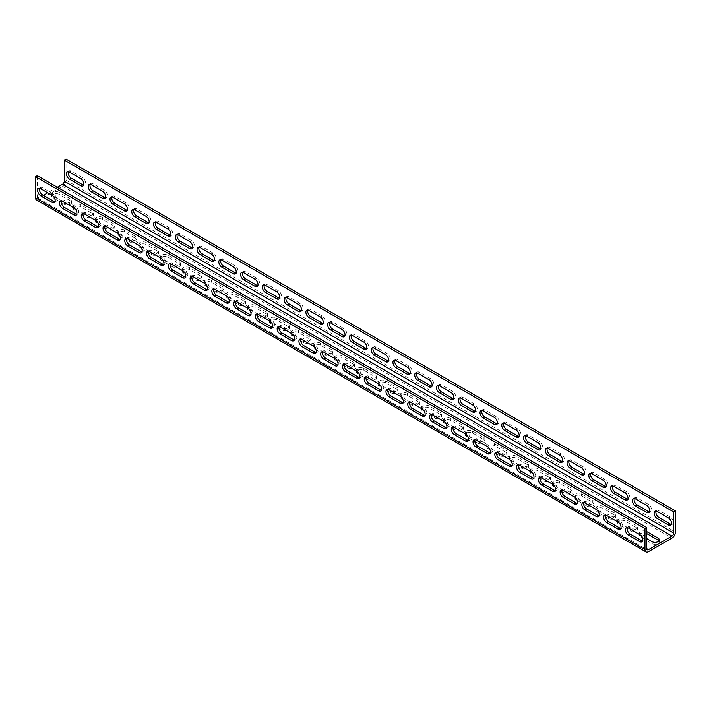 <?xml version="1.0" encoding="UTF-8"?>
<svg xmlns="http://www.w3.org/2000/svg" width="711" height="711" viewBox="0 0 711 711"><rect width="100%" height="100%" fill="white"/><g stroke="black" fill="none" stroke-linecap="round" stroke-linejoin="round"><path stroke-width="0.53" stroke-dasharray="3.56 2.67" d="M36.572 200.058A4.924 2.844 120 0 0 39.034 199.809L62.541 186.238A4.924 2.844 120 0 0 66.025 180.203L66.025 159.095M57.315 187.242L47.735 192.77M43.389 195.285L39.034 197.8A2.462 1.422 -60 0 1 37.799 197.925A2.462 1.422 -60 0 1 37.292 196.796L37.292 175.679M39.674 188.353A4.31 2.489 60 0 1 40.358 187.535A4.31 2.489 60 0 1 42.518 187.748L53.832 194.281A4.31 2.489 60 0 1 56.649 198.076A4.31 2.489 60 0 1 55.991 201.533A4.31 2.489 60 0 1 54.934 201.72M61.439 200.92A4.31 2.489 60 0 1 62.124 200.102A4.31 2.489 60 0 1 64.283 200.315L75.597 206.848A4.31 2.489 60 0 1 78.414 210.643A4.31 2.489 60 0 1 77.757 214.1A4.31 2.489 60 0 1 76.699 214.278M83.205 213.487A4.31 2.489 60 0 1 83.889 212.669A4.31 2.489 60 0 1 86.049 212.882L97.363 219.415A4.31 2.489 60 0 1 100.18 223.21A4.31 2.489 60 0 1 99.522 226.667A4.31 2.489 60 0 1 98.465 226.845M104.97 226.054A4.31 2.489 60 0 1 105.655 225.227A4.31 2.489 60 0 1 107.814 225.44L119.128 231.982A4.31 2.489 60 0 1 121.945 235.776A4.31 2.489 60 0 1 121.288 239.234A4.31 2.489 60 0 1 120.23 239.411M126.736 238.62A4.31 2.489 60 0 1 127.42 237.794A4.31 2.489 60 0 1 129.58 238.007L140.894 244.548A4.31 2.489 60 0 1 143.711 248.343A4.31 2.489 60 0 1 143.044 251.792A4.31 2.489 60 0 1 141.996 251.978M148.501 251.187A4.31 2.489 60 0 1 149.186 250.361A4.31 2.489 60 0 1 151.345 250.574L162.659 257.115A4.31 2.489 60 0 1 165.476 260.91A4.31 2.489 60 0 1 164.81 264.359A4.31 2.489 60 0 1 163.761 264.545M170.267 263.754A4.31 2.489 60 0 1 170.951 262.928A4.31 2.489 60 0 1 173.111 263.141L184.425 269.673A4.31 2.489 60 0 1 187.242 273.477A4.31 2.489 60 0 1 186.575 276.926A4.31 2.489 60 0 1 185.527 277.112M192.032 276.312A4.31 2.489 60 0 1 192.717 275.495A4.31 2.489 60 0 1 194.876 275.708L206.19 282.24A4.31 2.489 60 0 1 209.007 286.044A4.31 2.489 60 0 1 208.341 289.493A4.31 2.489 60 0 1 207.292 289.679M213.798 288.879A4.31 2.489 60 0 1 214.482 288.062A4.31 2.489 60 0 1 216.642 288.275L227.955 294.807A4.31 2.489 60 0 1 230.773 298.611A4.31 2.489 60 0 1 230.106 302.059A4.31 2.489 60 0 1 229.058 302.246M235.563 301.446A4.31 2.489 60 0 1 236.248 300.629A4.31 2.489 60 0 1 238.398 300.842L249.721 307.374A4.31 2.489 60 0 1 252.538 311.169A4.31 2.489 60 0 1 251.872 314.626A4.31 2.489 60 0 1 250.823 314.813M257.329 314.013A4.31 2.489 60 0 1 258.013 313.195A4.31 2.489 60 0 1 260.164 313.409L271.486 319.941A4.31 2.489 60 0 1 274.304 323.736A4.31 2.489 60 0 1 273.637 327.193A4.31 2.489 60 0 1 272.589 327.38M279.094 326.58A4.31 2.489 60 0 1 279.779 325.762A4.31 2.489 60 0 1 281.929 325.976L293.252 332.508A4.31 2.489 60 0 1 296.069 336.303A4.31 2.489 60 0 1 295.403 339.76A4.31 2.489 60 0 1 294.354 339.947M300.86 339.147A4.31 2.489 60 0 1 301.544 338.329A4.31 2.489 60 0 1 303.695 338.543L315.017 345.075A4.31 2.489 60 0 1 317.835 348.87A4.31 2.489 60 0 1 317.168 352.327A4.31 2.489 60 0 1 316.119 352.505M322.625 351.714A4.31 2.489 60 0 1 323.309 350.896A4.31 2.489 60 0 1 325.46 351.11L336.783 357.642A4.31 2.489 60 0 1 339.6 361.437A4.31 2.489 60 0 1 338.934 364.894A4.31 2.489 60 0 1 337.885 365.072M344.391 364.281A4.31 2.489 60 0 1 345.075 363.454A4.31 2.489 60 0 1 347.226 363.668L358.548 370.209A4.31 2.489 60 0 1 361.366 374.004A4.31 2.489 60 0 1 360.699 377.452A4.31 2.489 60 0 1 359.65 377.639M366.156 376.848A4.31 2.489 60 0 1 366.84 376.021A4.31 2.489 60 0 1 368.991 376.235L380.314 382.776A4.31 2.489 60 0 1 383.131 386.571A4.31 2.489 60 0 1 382.465 390.019A4.31 2.489 60 0 1 381.416 390.206M387.922 389.415A4.31 2.489 60 0 1 388.606 388.588A4.31 2.489 60 0 1 390.757 388.801L402.079 395.334A4.31 2.489 60 0 1 404.897 399.138A4.31 2.489 60 0 1 404.23 402.586A4.31 2.489 60 0 1 403.181 402.773M409.687 401.982A4.31 2.489 60 0 1 410.371 401.155A4.31 2.489 60 0 1 412.522 401.368L423.845 407.901A4.31 2.489 60 0 1 426.662 411.705A4.31 2.489 60 0 1 425.996 415.153A4.31 2.489 60 0 1 424.947 415.34M431.453 414.54A4.31 2.489 60 0 1 432.137 413.722A4.31 2.489 60 0 1 434.288 413.935L445.61 420.468A4.31 2.489 60 0 1 448.428 424.271A4.31 2.489 60 0 1 447.761 427.72A4.31 2.489 60 0 1 446.712 427.906M453.218 427.107A4.31 2.489 60 0 1 453.902 426.289A4.31 2.489 60 0 1 456.053 426.502L467.376 433.035A4.31 2.489 60 0 1 470.193 436.83A4.31 2.489 60 0 1 469.527 440.287A4.31 2.489 60 0 1 468.478 440.473M474.984 439.674A4.31 2.489 60 0 1 475.668 438.856A4.31 2.489 60 0 1 477.819 439.069L489.141 445.601A4.31 2.489 60 0 1 491.95 449.396A4.31 2.489 60 0 1 491.292 452.854A4.31 2.489 60 0 1 490.243 453.04M496.749 452.24A4.31 2.489 60 0 1 497.433 451.423A4.31 2.489 60 0 1 499.584 451.636L510.907 458.168A4.31 2.489 60 0 1 513.715 461.963A4.31 2.489 60 0 1 513.058 465.421A4.31 2.489 60 0 1 512.009 465.607M518.515 464.807A4.31 2.489 60 0 1 519.199 463.99A4.31 2.489 60 0 1 521.35 464.203L532.672 470.735A4.31 2.489 60 0 1 535.481 474.53A4.31 2.489 60 0 1 534.823 477.988A4.31 2.489 60 0 1 533.765 478.165M540.271 477.374A4.31 2.489 60 0 1 540.964 476.557A4.31 2.489 60 0 1 543.115 476.77L554.438 483.302A4.31 2.489 60 0 1 557.246 487.097A4.31 2.489 60 0 1 556.589 490.554A4.31 2.489 60 0 1 555.531 490.732M562.037 489.941A4.31 2.489 60 0 1 562.73 489.115A4.31 2.489 60 0 1 564.881 489.337L576.203 495.869A4.31 2.489 60 0 1 579.012 499.664A4.31 2.489 60 0 1 578.354 503.121A4.31 2.489 60 0 1 577.296 503.299M583.802 502.508A4.31 2.489 60 0 1 584.495 501.682A4.31 2.489 60 0 1 586.646 501.895L597.969 508.436A4.31 2.489 60 0 1 600.777 512.231A4.31 2.489 60 0 1 600.12 515.679A4.31 2.489 60 0 1 599.062 515.866M605.568 515.075A4.31 2.489 60 0 1 606.261 514.249A4.31 2.489 60 0 1 608.412 514.462L619.734 521.003A4.31 2.489 60 0 1 622.543 524.798A4.31 2.489 60 0 1 621.885 528.246A4.31 2.489 60 0 1 620.827 528.433M627.333 527.642A4.31 2.489 60 0 1 628.026 526.815A4.31 2.489 60 0 1 630.177 527.029L641.5 533.561A4.31 2.489 60 0 1 644.308 537.365A4.31 2.489 60 0 1 643.651 540.813A4.31 2.489 60 0 1 642.593 541M70.371 200.813L59.057 194.281L59.057 192.272L70.371 198.804A4.31 2.489 0 0 1 71.633 200.564L71.633 202.573A4.31 2.489 0 0 0 70.371 200.813L70.371 198.804M59.057 192.272A4.31 2.489 0 0 0 54.356 191.73A4.31 2.489 0 0 0 51.699 194.032A4.31 2.489 0 0 0 52.961 195.792L62.506 201.302L64.283 200.315M71.633 202.573A4.31 2.489 0 0 1 68.976 204.875A4.31 2.489 0 0 1 64.283 204.333L64.283 202.324A4.31 2.489 0 0 0 68.994 202.857A4.31 2.489 0 0 0 71.633 200.564M84.271 213.869L74.726 208.359A4.31 2.489 180 0 1 73.464 206.599A4.31 2.489 180 0 1 76.121 204.297A4.31 2.489 180 0 1 80.823 204.839L92.137 211.371A4.31 2.489 180 0 1 93.399 213.131A4.31 2.489 180 0 1 90.759 215.424A4.31 2.489 180 0 1 86.075 214.909M106.037 226.427L96.492 220.925A4.31 2.489 180 0 1 95.23 219.166A4.31 2.489 180 0 1 97.887 216.864A4.31 2.489 180 0 1 102.588 217.406L113.902 223.938A4.31 2.489 180 0 1 115.164 225.698A4.31 2.489 180 0 1 112.525 227.991A4.31 2.489 180 0 1 107.841 227.476M127.802 238.994L118.257 233.484A4.31 2.489 180 0 1 116.995 231.724A4.31 2.489 180 0 1 119.652 229.431A4.31 2.489 180 0 1 124.354 229.973L135.668 236.505A4.31 2.489 180 0 1 136.93 238.265A4.31 2.489 180 0 1 134.29 240.558A4.31 2.489 180 0 1 129.606 240.042M149.568 251.561L140.023 246.05A4.31 2.489 180 0 1 138.761 244.291A4.31 2.489 180 0 1 141.418 241.998A4.31 2.489 180 0 1 146.119 242.531L157.433 249.072A4.31 2.489 180 0 1 158.695 250.832A4.31 2.489 180 0 1 156.056 253.125A4.31 2.489 180 0 1 151.372 252.609M173.111 263.141L171.369 264.145L161.788 258.617A4.31 2.489 180 0 1 160.526 256.858A4.31 2.489 180 0 1 163.183 254.565A4.31 2.489 180 0 1 167.885 255.098L179.199 261.639A4.31 2.489 180 0 1 180.461 263.399A4.31 2.489 180 0 1 177.821 265.692A4.31 2.489 180 0 1 173.137 265.176L173.111 267.167L161.788 260.626A4.31 2.489 180 0 1 160.526 258.875A4.31 2.489 180 0 1 163.183 256.573A4.31 2.489 180 0 1 167.885 257.115L179.199 263.648A4.31 2.489 180 0 1 180.461 265.407A4.31 2.489 180 0 1 177.803 267.7A4.31 2.489 180 0 1 173.111 267.167M193.099 276.695L183.554 271.184A4.31 2.489 180 0 1 182.292 269.425A4.31 2.489 180 0 1 184.949 267.132A4.31 2.489 180 0 1 189.65 267.665L200.964 274.197A4.31 2.489 180 0 1 202.226 275.957A4.31 2.489 180 0 1 199.587 278.25A4.31 2.489 180 0 1 194.903 277.734M214.864 289.261L205.319 283.751A4.31 2.489 180 0 1 204.057 281.991A4.31 2.489 180 0 1 206.714 279.69A4.31 2.489 180 0 1 211.416 280.232L222.73 286.764A4.31 2.489 180 0 1 223.992 288.524A4.31 2.489 180 0 1 221.352 290.817A4.31 2.489 180 0 1 216.668 290.301M236.63 301.828L227.085 296.318A4.31 2.489 180 0 1 225.822 294.558A4.31 2.489 180 0 1 228.48 292.257A4.31 2.489 180 0 1 233.181 292.799L244.495 299.331A4.31 2.489 180 0 1 245.757 301.091A4.31 2.489 180 0 1 243.118 303.384A4.31 2.489 180 0 1 238.434 302.868M258.395 314.395L248.85 308.885A4.31 2.489 180 0 1 247.588 307.125A4.31 2.489 180 0 1 250.245 304.823A4.31 2.489 180 0 1 254.947 305.366L266.261 311.898A4.31 2.489 180 0 1 267.523 313.658A4.31 2.489 180 0 1 264.883 315.951A4.31 2.489 180 0 1 260.199 315.435L260.164 317.426L248.85 310.894A4.31 2.489 180 0 1 247.588 309.134A4.31 2.489 180 0 1 250.245 306.832A4.31 2.489 180 0 1 254.947 307.374L266.261 313.906A4.31 2.489 180 0 1 267.523 315.666A4.31 2.489 180 0 1 264.865 317.968A4.31 2.489 180 0 1 260.164 317.426M281.929 325.976L280.196 326.98L270.615 321.452A4.31 2.489 180 0 1 269.353 319.692A4.31 2.489 180 0 1 272.011 317.39A4.31 2.489 180 0 1 276.712 317.933L288.026 324.465A4.31 2.489 180 0 1 289.288 326.225A4.31 2.489 180 0 1 286.649 328.518A4.31 2.489 180 0 1 281.965 328.002M301.926 339.529L292.381 334.019A4.31 2.489 180 0 1 291.119 332.259A4.31 2.489 180 0 1 293.776 329.957A4.31 2.489 180 0 1 298.478 330.499L309.792 337.032A4.31 2.489 180 0 1 311.054 338.791A4.31 2.489 180 0 1 308.414 341.084A4.31 2.489 180 0 1 303.73 340.569M323.692 352.096L314.146 346.586A4.31 2.489 180 0 1 312.884 344.826A4.31 2.489 180 0 1 315.542 342.524A4.31 2.489 180 0 1 320.243 343.066L331.557 349.599A4.31 2.489 180 0 1 332.819 351.358A4.31 2.489 180 0 1 330.18 353.651A4.31 2.489 180 0 1 325.496 353.136M345.457 364.654L335.912 359.144A4.31 2.489 180 0 1 334.65 357.393A4.31 2.489 180 0 1 337.307 355.091A4.31 2.489 180 0 1 342.009 355.633L353.323 362.166A4.31 2.489 180 0 1 354.585 363.925A4.31 2.489 180 0 1 351.945 366.218A4.31 2.489 180 0 1 347.261 365.703M368.991 376.235L367.249 377.239L357.677 371.711A4.31 2.489 180 0 1 356.415 369.951A4.31 2.489 180 0 1 359.073 367.658A4.31 2.489 180 0 1 363.774 368.191L375.088 374.733A4.31 2.489 180 0 1 376.35 376.492A4.31 2.489 180 0 1 373.71 378.785A4.31 2.489 180 0 1 369.027 378.27L368.991 380.261L357.677 373.728A4.31 2.489 180 0 1 356.415 371.969A4.31 2.489 180 0 1 359.073 369.667A4.31 2.489 180 0 1 363.774 370.209L375.088 376.741A4.31 2.489 180 0 1 376.35 378.501A4.31 2.489 180 0 1 373.693 380.803A4.31 2.489 180 0 1 368.991 380.261M390.757 388.801L389.015 389.806L379.443 384.278A4.31 2.489 180 0 1 378.181 382.518A4.31 2.489 180 0 1 380.838 380.225A4.31 2.489 180 0 1 385.54 380.758L396.854 387.299A4.31 2.489 180 0 1 398.116 389.059A4.31 2.489 180 0 1 395.476 391.352A4.31 2.489 180 0 1 390.792 390.837M410.754 402.355L401.208 396.845A4.31 2.489 180 0 1 399.946 395.085A4.31 2.489 180 0 1 402.604 392.792A4.31 2.489 180 0 1 407.305 393.325L418.619 399.866A4.31 2.489 180 0 1 419.881 401.617A4.31 2.489 180 0 1 417.241 403.919A4.31 2.489 180 0 1 412.558 403.404M432.519 414.922L422.974 409.412A4.31 2.489 180 0 1 421.712 407.652A4.31 2.489 180 0 1 424.369 405.359A4.31 2.489 180 0 1 429.071 405.892L440.385 412.424A4.31 2.489 180 0 1 441.647 414.184A4.31 2.489 180 0 1 439.007 416.477A4.31 2.489 180 0 1 434.323 415.962M454.285 427.489L444.739 421.979A4.31 2.489 180 0 1 443.477 420.219A4.31 2.489 180 0 1 446.135 417.917A4.31 2.489 180 0 1 450.836 418.459L462.15 424.991A4.31 2.489 180 0 1 463.412 426.751A4.31 2.489 180 0 1 460.772 429.044A4.31 2.489 180 0 1 456.089 428.529M477.819 439.069L476.077 440.073L466.505 434.545A4.31 2.489 180 0 1 465.243 432.786A4.31 2.489 180 0 1 467.9 430.484A4.31 2.489 180 0 1 472.602 431.026L483.915 437.558A4.31 2.489 180 0 1 485.178 439.318A4.31 2.489 180 0 1 482.538 441.611A4.31 2.489 180 0 1 477.854 441.096L477.819 443.086L466.505 436.554A4.31 2.489 180 0 1 465.243 434.794A4.31 2.489 180 0 1 467.9 432.501A4.31 2.489 180 0 1 472.602 433.035L483.915 439.567A4.31 2.489 180 0 1 485.178 441.327A4.31 2.489 180 0 1 482.52 443.628A4.31 2.489 180 0 1 477.819 443.086M499.584 451.636L497.842 452.64L488.27 447.112A4.31 2.489 180 0 1 487.008 445.353A4.31 2.489 180 0 1 489.666 443.051A4.31 2.489 180 0 1 494.358 443.593L505.681 450.125A4.31 2.489 180 0 1 506.943 451.885A4.31 2.489 180 0 1 504.303 454.178A4.31 2.489 180 0 1 499.62 453.662M519.581 465.19L510.036 459.679A4.31 2.489 180 0 1 508.774 457.92A4.31 2.489 180 0 1 511.431 455.618A4.31 2.489 180 0 1 516.124 456.16L527.446 462.692A4.31 2.489 180 0 1 528.708 464.452A4.31 2.489 180 0 1 526.069 466.745A4.31 2.489 180 0 1 521.385 466.229M541.347 477.756L531.801 472.246A4.31 2.489 180 0 1 530.539 470.486A4.31 2.489 180 0 1 533.197 468.185A4.31 2.489 180 0 1 537.889 468.727L549.212 475.259A4.31 2.489 180 0 1 550.474 477.019A4.31 2.489 180 0 1 547.834 479.312A4.31 2.489 180 0 1 543.151 478.796M563.112 490.323L553.567 484.813A4.31 2.489 180 0 1 552.305 483.053A4.31 2.489 180 0 1 554.962 480.752A4.31 2.489 180 0 1 559.655 481.294L570.977 487.826A4.31 2.489 180 0 1 572.239 489.586A4.31 2.489 180 0 1 569.6 491.879A4.31 2.489 180 0 1 564.916 491.363M586.646 501.895L584.904 502.908L575.332 497.371A4.31 2.489 180 0 1 574.07 495.611A4.31 2.489 180 0 1 576.728 493.318A4.31 2.489 180 0 1 581.42 493.861L592.743 500.393A4.31 2.489 180 0 1 594.005 502.153A4.31 2.489 180 0 1 591.365 504.446A4.31 2.489 180 0 1 586.682 503.93L586.646 505.921L575.332 499.389A4.31 2.489 180 0 1 574.07 497.629A4.31 2.489 180 0 1 576.728 495.327A4.31 2.489 180 0 1 581.42 495.869L592.743 502.401A4.31 2.489 180 0 1 594.005 504.161A4.31 2.489 180 0 1 591.348 506.463A4.31 2.489 180 0 1 586.646 505.921M606.643 515.448L597.098 509.938A4.31 2.489 180 0 1 595.836 508.178A4.31 2.489 180 0 1 598.493 505.885A4.31 2.489 180 0 1 603.186 506.419L614.508 512.96A4.31 2.489 180 0 1 615.77 514.72A4.31 2.489 180 0 1 613.131 517.013A4.31 2.489 180 0 1 608.447 516.497M628.408 528.015L618.863 522.505A4.31 2.489 180 0 1 617.601 520.745A4.31 2.489 180 0 1 620.259 518.452A4.31 2.489 180 0 1 624.951 518.986L636.274 525.527A4.31 2.489 180 0 1 637.536 527.286A4.31 2.489 180 0 1 634.896 529.579A4.31 2.489 180 0 1 630.213 529.064M640.629 535.072A4.31 2.489 180 0 1 639.367 533.312A4.31 2.489 180 0 1 642.024 531.019A4.31 2.489 180 0 1 646.717 531.552L646.717 533.561A4.31 2.489 180 0 0 642.024 533.028A4.31 2.489 180 0 0 639.367 535.321A4.31 2.489 180 0 0 640.629 537.081L640.629 535.072L646.717 538.591M68.407 171.769A4.31 2.489 60 0 1 69.091 170.942A4.31 2.489 60 0 1 71.242 171.155L82.565 177.697A4.31 2.489 60 0 1 85.382 181.492A4.31 2.489 60 0 1 84.716 184.94A4.31 2.489 60 0 1 83.667 185.127M90.173 184.336A4.31 2.489 60 0 1 90.857 183.509A4.31 2.489 60 0 1 93.008 183.722L104.33 190.264A4.31 2.489 60 0 1 107.148 194.059A4.31 2.489 60 0 1 106.481 197.507A4.31 2.489 60 0 1 105.432 197.694M111.938 196.903A4.31 2.489 60 0 1 112.622 196.076A4.31 2.489 60 0 1 114.773 196.289L126.096 202.822A4.31 2.489 60 0 1 128.913 206.625A4.31 2.489 60 0 1 128.247 210.074A4.31 2.489 60 0 1 127.198 210.26M133.704 209.461A4.31 2.489 60 0 1 134.388 208.643A4.31 2.489 60 0 1 136.539 208.856L147.861 215.389A4.31 2.489 60 0 1 150.67 219.192A4.31 2.489 60 0 1 150.012 222.641A4.31 2.489 60 0 1 148.963 222.827M155.469 222.028A4.31 2.489 60 0 1 156.153 221.21A4.31 2.489 60 0 1 158.304 221.423L169.627 227.955A4.31 2.489 60 0 1 172.435 231.759A4.31 2.489 60 0 1 171.778 235.208A4.31 2.489 60 0 1 170.729 235.394M177.235 234.594A4.31 2.489 60 0 1 177.919 233.777A4.31 2.489 60 0 1 180.07 233.99L191.392 240.522A4.31 2.489 60 0 1 194.201 244.317A4.31 2.489 60 0 1 193.543 247.775A4.31 2.489 60 0 1 192.485 247.961M198.991 247.161A4.31 2.489 60 0 1 199.684 246.344A4.31 2.489 60 0 1 201.835 246.557L213.158 253.089A4.31 2.489 60 0 1 215.966 256.884A4.31 2.489 60 0 1 215.309 260.342A4.31 2.489 60 0 1 214.251 260.528M220.757 259.728A4.31 2.489 60 0 1 221.45 258.911A4.31 2.489 60 0 1 223.601 259.124L234.923 265.656A4.31 2.489 60 0 1 237.732 269.451A4.31 2.489 60 0 1 237.074 272.908A4.31 2.489 60 0 1 236.016 273.095M242.522 272.295A4.31 2.489 60 0 1 243.215 271.478A4.31 2.489 60 0 1 245.366 271.691L256.689 278.223A4.31 2.489 60 0 1 259.497 282.018A4.31 2.489 60 0 1 258.84 285.475A4.31 2.489 60 0 1 257.782 285.653M264.288 284.862A4.31 2.489 60 0 1 264.981 284.045A4.31 2.489 60 0 1 267.132 284.258L278.454 290.79A4.31 2.489 60 0 1 281.263 294.585A4.31 2.489 60 0 1 280.605 298.042A4.31 2.489 60 0 1 279.547 298.22M286.053 297.429A4.31 2.489 60 0 1 286.746 296.603A4.31 2.489 60 0 1 288.897 296.816L300.22 303.357A4.31 2.489 60 0 1 303.028 307.152A4.31 2.489 60 0 1 302.371 310.609A4.31 2.489 60 0 1 301.313 310.787M307.819 309.996A4.31 2.489 60 0 1 308.512 309.169A4.31 2.489 60 0 1 310.663 309.383L321.985 315.924A4.31 2.489 60 0 1 324.794 319.719A4.31 2.489 60 0 1 324.136 323.167A4.31 2.489 60 0 1 323.078 323.354M329.584 322.563A4.31 2.489 60 0 1 330.277 321.736A4.31 2.489 60 0 1 332.428 321.95L343.751 328.491A4.31 2.489 60 0 1 346.559 332.286A4.31 2.489 60 0 1 345.901 335.734A4.31 2.489 60 0 1 344.844 335.921M351.35 335.13A4.31 2.489 60 0 1 352.043 334.303A4.31 2.489 60 0 1 354.194 334.517L365.516 341.049A4.31 2.489 60 0 1 368.325 344.853A4.31 2.489 60 0 1 367.667 348.301A4.31 2.489 60 0 1 366.609 348.488M373.115 347.688A4.31 2.489 60 0 1 373.808 346.87A4.31 2.489 60 0 1 375.959 347.084L387.282 353.616A4.31 2.489 60 0 1 390.09 357.42A4.31 2.489 60 0 1 389.432 360.868A4.31 2.489 60 0 1 388.375 361.055M394.881 360.255A4.31 2.489 60 0 1 395.574 359.437A4.31 2.489 60 0 1 397.725 359.65L409.038 366.183A4.31 2.489 60 0 1 411.856 369.987A4.31 2.489 60 0 1 411.198 373.435A4.31 2.489 60 0 1 410.14 373.622M416.646 372.822A4.31 2.489 60 0 1 417.339 372.004A4.31 2.489 60 0 1 419.49 372.217L430.804 378.75A4.31 2.489 60 0 1 433.621 382.545A4.31 2.489 60 0 1 432.963 386.002A4.31 2.489 60 0 1 431.906 386.189M438.411 385.389A4.31 2.489 60 0 1 439.105 384.571A4.31 2.489 60 0 1 441.255 384.784L452.569 391.317A4.31 2.489 60 0 1 455.387 395.112A4.31 2.489 60 0 1 454.729 398.569A4.31 2.489 60 0 1 453.671 398.755M460.177 397.956A4.31 2.489 60 0 1 460.87 397.138A4.31 2.489 60 0 1 463.021 397.351L474.335 403.884A4.31 2.489 60 0 1 477.152 407.679A4.31 2.489 60 0 1 476.494 411.136A4.31 2.489 60 0 1 475.437 411.322M481.942 410.523A4.31 2.489 60 0 1 482.636 409.705A4.31 2.489 60 0 1 484.786 409.918L496.1 416.45A4.31 2.489 60 0 1 498.918 420.245A4.31 2.489 60 0 1 498.26 423.703A4.31 2.489 60 0 1 497.202 423.88M503.708 423.089A4.31 2.489 60 0 1 504.392 422.272A4.31 2.489 60 0 1 506.552 422.485L517.866 429.017A4.31 2.489 60 0 1 520.683 432.812A4.31 2.489 60 0 1 520.025 436.27A4.31 2.489 60 0 1 518.968 436.447M525.473 435.656A4.31 2.489 60 0 1 526.158 434.83A4.31 2.489 60 0 1 528.317 435.043L539.631 441.584A4.31 2.489 60 0 1 542.449 445.379A4.31 2.489 60 0 1 541.791 448.828A4.31 2.489 60 0 1 540.733 449.014M547.239 448.223A4.31 2.489 60 0 1 547.923 447.397A4.31 2.489 60 0 1 550.083 447.61L561.397 454.151A4.31 2.489 60 0 1 564.214 457.946A4.31 2.489 60 0 1 563.556 461.395A4.31 2.489 60 0 1 562.499 461.581M569.004 460.79A4.31 2.489 60 0 1 569.689 459.964A4.31 2.489 60 0 1 571.848 460.177L583.162 466.709A4.31 2.489 60 0 1 585.98 470.513A4.31 2.489 60 0 1 585.322 473.961A4.31 2.489 60 0 1 584.264 474.148M590.77 473.348A4.31 2.489 60 0 1 591.454 472.531A4.31 2.489 60 0 1 593.614 472.744L604.928 479.276A4.31 2.489 60 0 1 607.745 483.08A4.31 2.489 60 0 1 607.087 486.528A4.31 2.489 60 0 1 606.03 486.715M612.535 485.915A4.31 2.489 60 0 1 613.22 485.098A4.31 2.489 60 0 1 615.379 485.311L626.693 491.843A4.31 2.489 60 0 1 629.511 495.647A4.31 2.489 60 0 1 628.853 499.095A4.31 2.489 60 0 1 627.795 499.282M634.301 498.482A4.31 2.489 60 0 1 634.985 497.664A4.31 2.489 60 0 1 637.145 497.878L648.459 504.41A4.31 2.489 60 0 1 651.276 508.205A4.31 2.489 60 0 1 650.618 511.662A4.31 2.489 60 0 1 649.561 511.849M656.066 511.049A4.31 2.489 60 0 1 656.751 510.231A4.31 2.489 60 0 1 658.91 510.445L670.224 516.977A4.31 2.489 60 0 1 673.041 520.772A4.31 2.489 60 0 1 672.384 524.229A4.31 2.489 60 0 1 671.326 524.416M64.283 204.333L52.961 197.8L52.961 195.792M59.057 194.281A4.31 2.489 0 0 0 54.356 193.739A4.31 2.489 0 0 0 51.699 196.04A4.31 2.489 0 0 0 52.961 197.8M92.137 213.38A4.31 2.489 180 0 1 93.399 215.14A4.31 2.489 180 0 1 90.741 217.442A4.31 2.489 180 0 1 86.049 216.899L74.726 210.367A4.31 2.489 180 0 1 73.464 208.607A4.31 2.489 180 0 1 76.121 206.306A4.31 2.489 180 0 1 80.823 206.848L92.137 213.38L92.137 211.371M113.902 225.947A4.31 2.489 180 0 1 115.164 227.707A4.31 2.489 180 0 1 112.507 230.009A4.31 2.489 180 0 1 107.814 229.466L96.492 222.934A4.31 2.489 180 0 1 95.23 221.174A4.31 2.489 180 0 1 97.887 218.872A4.31 2.489 180 0 1 102.588 219.415L113.902 225.947L113.902 223.938M135.668 238.514A4.31 2.489 180 0 1 136.93 240.274A4.31 2.489 180 0 1 134.272 242.575A4.31 2.489 180 0 1 129.58 242.033L118.257 235.501A4.31 2.489 180 0 1 116.995 233.741A4.31 2.489 180 0 1 119.652 231.439A4.31 2.489 180 0 1 124.354 231.982L135.668 238.514L135.668 236.505M157.433 251.081A4.31 2.489 180 0 1 158.695 252.84A4.31 2.489 180 0 1 156.038 255.133A4.31 2.489 180 0 1 151.345 254.6L140.023 248.068A4.31 2.489 180 0 1 138.761 246.308A4.31 2.489 180 0 1 141.418 244.006A4.31 2.489 180 0 1 146.119 244.548L157.433 251.081L157.433 249.072M200.964 276.215A4.31 2.489 180 0 1 202.226 277.974A4.31 2.489 180 0 1 199.569 280.267A4.31 2.489 180 0 1 194.876 279.734L183.554 273.193A4.31 2.489 180 0 1 182.292 271.433A4.31 2.489 180 0 1 184.949 269.14A4.31 2.489 180 0 1 189.65 269.673L200.964 276.215L200.964 274.197M222.73 288.782A4.31 2.489 180 0 1 223.992 290.541A4.31 2.489 180 0 1 221.334 292.834A4.31 2.489 180 0 1 216.642 292.292L205.319 285.76A4.31 2.489 180 0 1 204.057 284A4.31 2.489 180 0 1 206.714 281.707A4.31 2.489 180 0 1 211.416 282.24L222.73 288.782L222.73 286.764M244.495 301.348A4.31 2.489 180 0 1 245.757 303.099A4.31 2.489 180 0 1 243.1 305.401A4.31 2.489 180 0 1 238.398 304.859L227.085 298.327A4.31 2.489 180 0 1 225.822 296.567A4.31 2.489 180 0 1 228.48 294.274A4.31 2.489 180 0 1 233.181 294.807L244.495 301.348L244.495 299.331M288.026 326.473A4.31 2.489 180 0 1 289.288 328.233A4.31 2.489 180 0 1 286.631 330.535A4.31 2.489 180 0 1 281.929 329.993L270.615 323.461A4.31 2.489 180 0 1 269.353 321.701A4.31 2.489 180 0 1 272.011 319.399A4.31 2.489 180 0 1 276.712 319.941L288.026 326.473L288.026 324.465M309.792 339.04A4.31 2.489 180 0 1 311.054 340.8A4.31 2.489 180 0 1 308.396 343.102A4.31 2.489 180 0 1 303.695 342.56L292.381 336.027A4.31 2.489 180 0 1 291.119 334.268A4.31 2.489 180 0 1 293.776 331.966A4.31 2.489 180 0 1 298.478 332.508L309.792 339.04L309.792 337.032M331.557 351.607A4.31 2.489 180 0 1 332.819 353.367A4.31 2.489 180 0 1 330.162 355.669A4.31 2.489 180 0 1 325.46 355.127L314.146 348.594A4.31 2.489 180 0 1 312.884 346.835A4.31 2.489 180 0 1 315.542 344.533A4.31 2.489 180 0 1 320.243 345.075L331.557 351.607L331.557 349.599M353.323 364.174A4.31 2.489 180 0 1 354.585 365.934A4.31 2.489 180 0 1 351.927 368.236A4.31 2.489 180 0 1 347.226 367.694L335.912 361.161A4.31 2.489 180 0 1 334.65 359.402A4.31 2.489 180 0 1 337.307 357.1A4.31 2.489 180 0 1 342.009 357.642L353.323 364.174L353.323 362.166M396.854 389.308A4.31 2.489 180 0 1 398.116 391.068A4.31 2.489 180 0 1 395.458 393.361A4.31 2.489 180 0 1 390.757 392.828L379.443 386.295A4.31 2.489 180 0 1 378.181 384.535A4.31 2.489 180 0 1 380.838 382.234A4.31 2.489 180 0 1 385.54 382.776L396.854 389.308L396.854 387.299M418.619 401.875A4.31 2.489 180 0 1 419.881 403.635A4.31 2.489 180 0 1 417.224 405.928A4.31 2.489 180 0 1 412.522 405.394L401.208 398.853A4.31 2.489 180 0 1 399.946 397.094A4.31 2.489 180 0 1 402.604 394.801A4.31 2.489 180 0 1 407.305 395.343L418.619 401.875L418.619 399.866M440.385 414.442A4.31 2.489 180 0 1 441.647 416.202A4.31 2.489 180 0 1 438.989 418.495A4.31 2.489 180 0 1 434.288 417.961L422.974 411.42A4.31 2.489 180 0 1 421.712 409.66A4.31 2.489 180 0 1 424.369 407.367A4.31 2.489 180 0 1 429.071 407.901L440.385 414.442L440.385 412.424M462.15 427.009A4.31 2.489 180 0 1 463.412 428.769A4.31 2.489 180 0 1 460.755 431.062A4.31 2.489 180 0 1 456.053 430.519L444.739 423.987A4.31 2.489 180 0 1 443.477 422.227A4.31 2.489 180 0 1 446.135 419.934A4.31 2.489 180 0 1 450.836 420.468L462.15 427.009L462.15 424.991M505.681 452.134A4.31 2.489 180 0 1 506.943 453.894A4.31 2.489 180 0 1 504.286 456.195A4.31 2.489 180 0 1 499.584 455.653L488.27 449.121A4.31 2.489 180 0 1 487.008 447.361A4.31 2.489 180 0 1 489.666 445.059A4.31 2.489 180 0 1 494.358 445.601L505.681 452.134L505.681 450.125M527.446 464.701A4.31 2.489 180 0 1 528.708 466.46A4.31 2.489 180 0 1 526.051 468.762A4.31 2.489 180 0 1 521.35 468.22L510.036 461.688A4.31 2.489 180 0 1 508.774 459.928A4.31 2.489 180 0 1 511.431 457.626A4.31 2.489 180 0 1 516.124 458.168L527.446 464.701L527.446 462.692M549.212 477.268A4.31 2.489 180 0 1 550.474 479.027A4.31 2.489 180 0 1 547.817 481.329A4.31 2.489 180 0 1 543.115 480.787L531.801 474.255A4.31 2.489 180 0 1 530.539 472.495A4.31 2.489 180 0 1 533.197 470.193A4.31 2.489 180 0 1 537.889 470.735L549.212 477.268L549.212 475.259M570.977 489.835A4.31 2.489 180 0 1 572.239 491.594A4.31 2.489 180 0 1 569.582 493.896A4.31 2.489 180 0 1 564.881 493.354L553.567 486.822A4.31 2.489 180 0 1 552.305 485.062A4.31 2.489 180 0 1 554.962 482.76A4.31 2.489 180 0 1 559.655 483.302L570.977 489.835L570.977 487.826M614.508 514.968A4.31 2.489 180 0 1 615.77 516.728A4.31 2.489 180 0 1 613.113 519.021A4.31 2.489 180 0 1 608.412 518.488L597.098 511.956A4.31 2.489 180 0 1 595.836 510.196A4.31 2.489 180 0 1 598.493 507.894A4.31 2.489 180 0 1 603.186 508.436L614.508 514.968L614.508 512.96M636.274 527.535A4.31 2.489 180 0 1 637.536 529.295A4.31 2.489 180 0 1 634.879 531.588A4.31 2.489 180 0 1 630.177 531.055L618.863 524.514A4.31 2.489 180 0 1 617.601 522.763A4.31 2.489 180 0 1 620.259 520.461A4.31 2.489 180 0 1 624.951 521.003L636.274 527.535L636.274 525.527M658.928 540.858A4.31 2.489 180 0 1 659.301 541.862A4.31 2.489 180 0 1 656.644 544.155A4.31 2.489 180 0 1 651.943 543.622L640.629 537.081M37.292 196.796L39.034 197.8M66.025 180.203L675.45 532.059M62.541 186.238L671.966 538.085M39.034 199.809L648.459 551.665M86.049 216.899L86.049 214.891M80.823 206.848L80.823 204.839M74.726 210.367L74.726 208.359M107.814 229.466L107.814 227.458M102.588 219.415L102.588 217.406M96.492 222.934L96.492 220.925M129.58 242.033L129.58 240.025M124.354 231.982L124.354 229.973M118.257 235.501L118.257 233.484M151.345 254.6L151.345 252.592M146.119 244.548L146.119 242.531M140.023 248.068L140.023 246.05M179.199 263.648L179.199 261.639M167.885 257.115L167.885 255.098M161.788 260.626L161.788 258.617M194.876 279.734L194.876 277.717M189.65 269.673L189.65 267.665M183.554 273.193L183.554 271.184M216.642 292.292L216.642 290.284M211.416 282.24L211.416 280.232M205.319 285.76L205.319 283.751M238.398 304.859L238.398 302.85M233.181 294.807L233.181 292.799M227.085 298.327L227.085 296.318M266.261 313.906L266.261 311.898M254.947 307.374L254.947 305.366M248.85 310.894L248.85 308.885M281.929 329.993L281.929 327.984M276.712 319.941L276.712 317.933M270.615 323.461L270.615 321.452M303.695 342.56L303.695 340.551M298.478 332.508L298.478 330.499M292.381 336.027L292.381 334.019M325.46 355.127L325.46 353.118M320.243 345.075L320.243 343.066M314.146 348.594L314.146 346.586M347.226 367.694L347.226 365.685M342.009 357.642L342.009 355.633M335.912 361.161L335.912 359.144M375.088 376.741L375.088 374.733M363.774 370.209L363.774 368.191M357.677 373.728L357.677 371.711M390.757 392.828L390.757 390.819M385.54 382.776L385.54 380.758M379.443 386.295L379.443 384.278M412.522 405.394L412.522 403.377M407.305 395.343L407.305 393.325M401.208 398.853L401.208 396.845M434.288 417.961L434.288 415.944M429.071 407.901L429.071 405.892M422.974 411.42L422.974 409.412M456.053 430.519L456.053 428.511M450.836 420.468L450.836 418.459M444.739 423.987L444.739 421.979M483.915 439.567L483.915 437.558M472.602 433.035L472.602 431.026M466.505 436.554L466.505 434.545M499.584 455.653L499.584 453.645M494.358 445.601L494.358 443.593M488.27 449.121L488.27 447.112M521.35 468.22L521.35 466.212M516.124 458.168L516.124 456.16M510.036 461.688L510.036 459.679M543.115 480.787L543.115 478.779M537.889 470.735L537.889 468.727M531.801 474.255L531.801 472.246M564.881 493.354L564.881 491.345M559.655 483.302L559.655 481.294M553.567 486.822L553.567 484.813M592.743 502.401L592.743 500.393M581.42 495.869L581.42 493.861M575.332 499.389L575.332 497.371M608.412 518.488L608.412 516.479M603.186 508.436L603.186 506.419M597.098 511.956L597.098 509.938M630.177 531.055L630.177 529.037M624.951 521.003L624.951 518.986M618.863 524.514L618.863 522.505M651.943 543.622L651.943 541.604M53.832 194.281L52.09 195.285M82.565 177.697L80.823 178.701M42.518 187.748L40.776 188.753M71.242 171.155L69.5 172.169M75.597 206.848L73.855 207.852M104.33 190.264L102.588 191.268M93.008 183.722L91.266 184.727M97.363 219.415L95.621 220.419M126.096 202.822L124.354 203.835M86.049 212.882L84.307 213.887M114.773 196.289L113.031 197.294M119.128 231.982L117.386 232.986M147.861 215.389L146.119 216.393M107.814 225.44L106.072 226.454M136.539 208.856L134.797 209.861M140.894 244.548L139.152 245.553M169.627 227.955L167.885 228.96M129.58 238.007L127.838 239.02M158.304 221.423L156.562 222.427M162.659 257.115L160.917 258.12M191.392 240.522L189.65 241.527M151.345 250.574L149.603 251.578M180.07 233.99L178.328 234.994M184.425 269.673L182.683 270.687M213.158 253.089L211.416 254.094M201.835 246.557L200.093 247.561M206.19 282.24L204.448 283.245M234.923 265.656L233.181 266.661M194.876 275.708L193.134 276.712M223.601 259.124L221.859 260.128M227.955 294.807L226.214 295.812M256.689 278.223L254.947 279.227M216.642 288.275L214.9 289.279M245.366 271.691L243.624 272.695M249.721 307.374L247.979 308.378M278.454 290.79L276.712 291.794M238.398 300.842L236.665 301.846M267.132 284.258L265.39 285.262M271.486 319.941L269.745 320.945M300.22 303.357L298.478 304.361M260.164 313.409L258.431 314.413M288.897 296.816L287.155 297.829M293.252 332.508L291.51 333.512M321.985 315.924L320.243 316.928M310.663 309.383L308.921 310.387M315.017 345.075L313.275 346.079M343.751 328.491L342.009 329.495M303.695 338.543L301.962 339.547M332.428 321.95L330.686 322.954M336.783 357.642L335.041 358.646M365.516 341.049L363.774 342.062M325.46 351.11L323.718 352.114M354.194 334.517L352.452 335.521M358.548 370.209L356.806 371.213M387.282 353.616L385.54 354.62M347.226 363.668L345.484 364.681M375.959 347.084L374.217 348.088M380.314 382.776L378.572 383.78M409.038 366.183L407.305 367.187M397.725 359.65L395.983 360.655M402.079 395.334L400.337 396.347M430.804 378.75L429.071 379.754M419.49 372.217L417.748 373.222M423.845 407.901L422.103 408.914M452.569 391.317L450.836 392.321M412.522 401.368L410.78 402.373M441.255 384.784L439.514 385.789M445.61 420.468L443.868 421.472M474.335 403.884L472.602 404.888M434.288 413.935L432.546 414.94M463.021 397.351L461.279 398.356M467.376 433.035L465.634 434.039M496.1 416.45L494.358 417.455M456.053 426.502L454.311 427.507M484.786 409.918L483.045 410.922M489.141 445.601L487.399 446.606M517.866 429.017L516.124 430.022M506.552 422.485L504.81 423.489M510.907 458.168L509.165 459.173M539.631 441.584L537.889 442.589M528.317 435.043L526.575 436.056M532.672 470.735L530.93 471.74M561.397 454.151L559.655 455.156M521.35 464.203L519.608 465.207M550.083 447.61L548.341 448.614M554.438 483.302L552.696 484.307M583.162 466.709L581.42 467.722M543.115 476.77L541.373 477.774M571.848 460.177L570.106 461.181M576.203 495.869L574.461 496.873M604.928 479.276L603.186 480.281M564.881 489.337L563.139 490.341M593.614 472.744L591.872 473.748M597.969 508.436L596.227 509.44M626.693 491.843L624.951 492.847M615.379 485.311L613.637 486.315M619.734 521.003L617.992 522.007M648.459 504.41L646.717 505.414M608.412 514.462L606.67 515.466M637.145 497.878L635.403 498.882M641.5 533.561L639.758 534.574M670.224 516.977L668.482 517.981M630.177 527.029L628.435 528.033M658.91 510.445L657.168 511.449M37.799 197.925L647.232 549.772M51.699 194.032L51.699 196.04M93.399 213.131L93.399 215.14M73.464 206.599L73.464 208.607M115.164 225.698L115.164 227.707M95.23 219.166L95.23 221.174M136.93 238.265L136.93 240.274M116.995 231.724L116.995 233.741M158.695 250.832L158.695 252.84M138.761 244.291L138.761 246.308M180.461 263.399L180.461 265.407M160.526 256.858L160.526 258.875M202.226 275.957L202.226 277.974M182.292 269.425L182.292 271.433M223.992 288.524L223.992 290.541M204.057 281.991L204.057 284M245.757 301.091L245.757 303.099M225.822 294.558L225.822 296.567M267.523 313.658L267.523 315.666M247.588 307.125L247.588 309.134M289.288 326.225L289.288 328.233M269.353 319.692L269.353 321.701M311.054 338.791L311.054 340.8M291.119 332.259L291.119 334.268M332.819 351.358L332.819 353.367M312.884 344.826L312.884 346.835M354.585 363.925L354.585 365.934M334.65 357.393L334.65 359.402M376.35 376.492L376.35 378.501M356.415 369.951L356.415 371.969M398.116 389.059L398.116 391.068M378.181 382.518L378.181 384.535M419.881 401.617L419.881 403.635M399.946 395.085L399.946 397.094M441.647 414.184L441.647 416.202M421.712 407.652L421.712 409.66M463.412 426.751L463.412 428.769M443.477 420.219L443.477 422.227M485.178 439.318L485.178 441.327M465.243 432.786L465.243 434.794M506.943 451.885L506.943 453.894M487.008 445.353L487.008 447.361M528.708 464.452L528.708 466.46M508.774 457.92L508.774 459.928M550.474 477.019L550.474 479.027M530.539 470.486L530.539 472.495M572.239 489.586L572.239 491.594M552.305 483.053L552.305 485.062M594.005 502.153L594.005 504.161M574.07 495.611L574.07 497.629M615.77 514.72L615.77 516.728M595.836 508.178L595.836 510.196M637.536 527.286L637.536 529.295M617.601 520.745L617.601 522.763M659.301 539.845L659.301 541.862M639.367 533.312L639.367 535.321M54.249 202.537L55.991 201.533M82.974 185.953L84.716 184.94M38.616 188.539L40.358 187.535M67.349 171.955L69.091 170.942M76.015 215.104L77.757 214.1M104.739 198.511L106.481 197.507M60.382 201.106L62.124 200.102M89.115 184.513L90.857 183.509M97.78 227.671L99.522 226.667M126.505 211.078L128.247 210.074M82.147 213.673L83.889 212.669M110.88 197.08L112.622 196.076M119.546 240.238L121.288 239.234M148.27 223.645L150.012 222.641M103.913 226.24L105.655 225.227M132.646 209.647L134.388 208.643M141.311 252.805L143.044 251.792M170.036 236.212L171.778 235.208M125.678 238.798L127.42 237.794M154.411 222.214L156.153 221.21M163.077 265.363L164.81 264.359M191.801 248.779L193.543 247.775M147.444 251.365L149.186 250.361M176.177 234.781L177.919 233.777M184.842 277.93L186.575 276.926M213.567 261.346L215.309 260.342M169.209 263.932L170.951 262.928M197.942 247.348L199.684 246.344M206.608 290.497L208.341 289.493M235.332 273.913L237.074 272.908M190.975 276.499L192.717 275.495M219.708 259.915L221.45 258.911M228.364 303.064L230.106 302.059M257.098 286.48L258.84 285.475M212.74 289.066L214.482 288.062M241.473 272.482L243.215 271.478M250.13 315.631L251.872 314.626M278.863 299.047L280.605 298.042M234.506 301.633L236.248 300.629M263.239 285.049L264.981 284.045M271.895 328.198L273.637 327.193M300.629 311.614L302.371 310.609M256.271 314.2L258.013 313.195M285.004 297.616L286.746 296.603M293.661 340.765L295.403 339.76M322.394 324.18L324.136 323.167M278.037 326.767L279.779 325.762M306.77 310.174L308.512 309.169M315.426 353.331L317.168 352.327M344.16 336.738L345.901 335.734M299.802 339.334L301.544 338.329M328.535 322.741L330.277 321.736M337.192 365.898L338.934 364.894M365.925 349.305L367.667 348.301M321.568 351.901L323.309 350.896M350.301 335.308L352.043 334.303M358.957 378.465L360.699 377.452M387.691 361.872L389.432 360.868M343.333 364.467L345.075 363.454M372.066 347.875L373.808 346.87M380.723 391.032L382.465 390.019M409.456 374.439L411.198 373.435M365.099 377.026L366.84 376.021M393.832 360.441L395.574 359.437M402.488 403.59L404.23 402.586M431.221 387.006L432.963 386.002M386.864 389.592L388.606 388.588M415.597 373.008L417.339 372.004M424.254 416.157L425.996 415.153M452.987 399.573L454.729 398.569M408.629 402.159L410.371 401.155M437.363 385.575L439.105 384.571M446.019 428.724L447.761 427.72M474.752 412.14L476.494 411.136M430.395 414.726L432.137 413.722M459.128 398.142L460.87 397.138M467.785 441.291L469.527 440.287M496.518 424.707L498.26 423.703M452.16 427.293L453.902 426.289M480.894 410.709L482.636 409.705M489.55 453.858L491.292 452.854M518.283 437.274L520.025 436.27M473.926 439.86L475.668 438.856M502.659 423.276L504.392 422.272M511.316 466.425L513.058 465.421M540.049 449.841L541.791 448.828M495.691 452.427L497.433 451.423M524.425 435.843L526.158 434.83M533.081 478.992L534.823 477.988M561.814 462.399L563.556 461.395M517.457 464.994L519.199 463.99M546.19 448.401L547.923 447.397M554.847 491.559L556.589 490.554M583.58 474.966L585.322 473.961M539.222 477.561L540.964 476.557M567.956 460.968L569.689 459.964M576.612 504.126L578.354 503.121M605.345 487.533L607.087 486.528M560.988 490.128L562.73 489.115M589.712 473.535L591.454 472.531M598.378 516.693L600.12 515.679M627.111 500.1L628.853 499.095M582.753 502.695L584.495 501.682M611.478 486.102L613.22 485.098M620.143 529.251L621.885 528.246M648.876 512.667L650.618 511.662M604.519 515.253L606.261 514.249M633.243 498.669L634.985 497.664M641.909 541.818L643.651 540.813M670.642 525.233L672.384 524.229M626.284 527.82L628.026 526.815M655.009 511.236L656.751 510.231"/><path stroke-width="1.07" d="M646.717 527.535L37.292 175.679L35.55 176.692L35.55 197.8A4.924 2.844 120 0 0 36.572 200.058L645.997 551.905A4.924 2.844 120 0 0 648.459 551.665L671.966 538.085A4.924 2.844 120 0 0 675.45 532.059L675.45 510.942L673.708 511.956L673.708 533.063A2.462 1.422 -60 0 1 671.966 536.076L648.459 549.647A2.462 1.422 -60 0 1 647.232 549.772A2.462 1.422 -60 0 1 646.717 548.643L646.717 527.535L644.975 528.54L644.975 549.647A4.924 2.844 120 0 0 645.997 551.905M675.45 510.942L66.025 159.095L64.283 160.099L64.283 181.216A2.462 1.422 -60 0 1 62.541 184.229L57.315 187.242M47.735 192.77L43.389 195.285M35.55 176.692L644.975 528.54M52.09 195.285A4.31 2.489 60 0 1 54.907 199.08A4.31 2.489 60 0 1 54.249 202.537A4.31 2.489 60 0 1 52.09 202.324L40.776 195.792A4.31 2.489 60 0 1 37.959 191.988A4.31 2.489 60 0 1 38.616 188.539A4.31 2.489 60 0 1 40.776 188.753L52.09 195.285M73.855 207.852A4.31 2.489 60 0 1 76.672 211.647A4.31 2.489 60 0 1 76.015 215.104A4.31 2.489 60 0 1 73.855 214.891L62.541 208.359A4.31 2.489 60 0 1 59.724 204.555A4.31 2.489 60 0 1 60.382 201.106A4.31 2.489 60 0 1 62.541 201.32L73.855 207.852M95.621 220.419A4.31 2.489 60 0 1 98.438 224.214A4.31 2.489 60 0 1 97.78 227.671A4.31 2.489 60 0 1 95.621 227.458L84.307 220.917A4.31 2.489 60 0 1 81.489 217.122A4.31 2.489 60 0 1 82.147 213.673A4.31 2.489 60 0 1 84.307 213.887L95.621 220.419M117.386 232.986A4.31 2.489 60 0 1 120.203 236.781A4.31 2.489 60 0 1 119.546 240.238A4.31 2.489 60 0 1 117.386 240.025L106.072 233.484A4.31 2.489 60 0 1 103.255 229.689A4.31 2.489 60 0 1 103.913 226.24A4.31 2.489 60 0 1 106.072 226.454L117.386 232.986M139.152 245.553A4.31 2.489 60 0 1 141.969 249.348A4.31 2.489 60 0 1 141.311 252.805A4.31 2.489 60 0 1 139.152 252.592L127.838 246.05A4.31 2.489 60 0 1 125.02 242.255A4.31 2.489 60 0 1 125.678 238.798A4.31 2.489 60 0 1 127.838 239.02L139.152 245.553M160.917 258.12A4.31 2.489 60 0 1 163.734 261.915A4.31 2.489 60 0 1 163.077 265.363A4.31 2.489 60 0 1 160.917 265.15L149.603 258.617A4.31 2.489 60 0 1 146.786 254.822A4.31 2.489 60 0 1 147.444 251.365A4.31 2.489 60 0 1 149.603 251.578L160.917 258.12M182.683 270.687A4.31 2.489 60 0 1 185.5 274.482A4.31 2.489 60 0 1 184.842 277.93A4.31 2.489 60 0 1 182.683 277.717L171.369 271.184A4.31 2.489 60 0 1 168.551 267.389A4.31 2.489 60 0 1 169.209 263.932A4.31 2.489 60 0 1 171.369 264.145L182.683 270.687M204.448 283.245A4.31 2.489 60 0 1 207.265 287.048A4.31 2.489 60 0 1 206.608 290.497A4.31 2.489 60 0 1 204.448 290.284L193.134 283.751A4.31 2.489 60 0 1 190.317 279.956A4.31 2.489 60 0 1 190.975 276.499A4.31 2.489 60 0 1 193.134 276.712L204.448 283.245M226.214 295.812A4.31 2.489 60 0 1 229.031 299.615A4.31 2.489 60 0 1 228.364 303.064A4.31 2.489 60 0 1 226.214 302.85L214.9 296.318A4.31 2.489 60 0 1 212.082 292.523A4.31 2.489 60 0 1 212.74 289.066A4.31 2.489 60 0 1 214.9 289.279L226.214 295.812M247.979 308.378A4.31 2.489 60 0 1 250.796 312.182A4.31 2.489 60 0 1 250.13 315.631A4.31 2.489 60 0 1 247.979 315.417L236.665 308.885A4.31 2.489 60 0 1 233.848 305.09A4.31 2.489 60 0 1 234.506 301.633A4.31 2.489 60 0 1 236.665 301.846L247.979 308.378M269.745 320.945A4.31 2.489 60 0 1 272.562 324.74A4.31 2.489 60 0 1 271.895 328.198A4.31 2.489 60 0 1 269.745 327.984L258.431 321.452A4.31 2.489 60 0 1 255.613 317.648A4.31 2.489 60 0 1 256.271 314.2A4.31 2.489 60 0 1 258.431 314.413L269.745 320.945M291.51 333.512A4.31 2.489 60 0 1 294.327 337.307A4.31 2.489 60 0 1 293.661 340.765A4.31 2.489 60 0 1 291.51 340.551L280.196 334.019A4.31 2.489 60 0 1 277.379 330.215A4.31 2.489 60 0 1 278.037 326.767A4.31 2.489 60 0 1 280.196 326.98L291.51 333.512M313.275 346.079A4.31 2.489 60 0 1 316.093 349.874A4.31 2.489 60 0 1 315.426 353.331A4.31 2.489 60 0 1 313.275 353.118L301.962 346.586A4.31 2.489 60 0 1 299.144 342.782A4.31 2.489 60 0 1 299.802 339.334A4.31 2.489 60 0 1 301.962 339.547L313.275 346.079M335.041 358.646A4.31 2.489 60 0 1 337.858 362.441A4.31 2.489 60 0 1 337.192 365.898A4.31 2.489 60 0 1 335.041 365.685L323.718 359.144A4.31 2.489 60 0 1 320.91 355.349A4.31 2.489 60 0 1 321.568 351.901A4.31 2.489 60 0 1 323.718 352.114L335.041 358.646M356.806 371.213A4.31 2.489 60 0 1 359.624 375.008A4.31 2.489 60 0 1 358.957 378.465A4.31 2.489 60 0 1 356.806 378.252L345.484 371.711A4.31 2.489 60 0 1 342.675 367.916A4.31 2.489 60 0 1 343.333 364.467A4.31 2.489 60 0 1 345.484 364.681L356.806 371.213M378.572 383.78A4.31 2.489 60 0 1 381.389 387.575A4.31 2.489 60 0 1 380.723 391.032A4.31 2.489 60 0 1 378.572 390.81L367.249 384.278A4.31 2.489 60 0 1 364.441 380.483A4.31 2.489 60 0 1 365.099 377.026A4.31 2.489 60 0 1 367.249 377.239L378.572 383.78M400.337 396.347A4.31 2.489 60 0 1 403.155 400.142A4.31 2.489 60 0 1 402.488 403.59A4.31 2.489 60 0 1 400.337 403.377L389.015 396.845A4.31 2.489 60 0 1 386.206 393.05A4.31 2.489 60 0 1 386.864 389.592A4.31 2.489 60 0 1 389.015 389.806L400.337 396.347M422.103 408.914A4.31 2.489 60 0 1 424.92 412.709A4.31 2.489 60 0 1 424.254 416.157A4.31 2.489 60 0 1 422.103 415.944L410.78 409.412A4.31 2.489 60 0 1 407.972 405.617A4.31 2.489 60 0 1 408.629 402.159A4.31 2.489 60 0 1 410.78 402.373L422.103 408.914M443.868 421.472A4.31 2.489 60 0 1 446.686 425.276A4.31 2.489 60 0 1 446.019 428.724A4.31 2.489 60 0 1 443.868 428.511L432.546 421.979A4.31 2.489 60 0 1 429.737 418.184A4.31 2.489 60 0 1 430.395 414.726A4.31 2.489 60 0 1 432.546 414.94L443.868 421.472M465.634 434.039A4.31 2.489 60 0 1 468.451 437.843A4.31 2.489 60 0 1 467.785 441.291A4.31 2.489 60 0 1 465.634 441.078L454.311 434.545A4.31 2.489 60 0 1 451.503 430.75A4.31 2.489 60 0 1 452.16 427.293A4.31 2.489 60 0 1 454.311 427.507L465.634 434.039M487.399 446.606A4.31 2.489 60 0 1 490.217 450.41A4.31 2.489 60 0 1 489.55 453.858A4.31 2.489 60 0 1 487.399 453.645L476.077 447.112A4.31 2.489 60 0 1 473.268 443.317A4.31 2.489 60 0 1 473.926 439.86A4.31 2.489 60 0 1 476.077 440.073L487.399 446.606M509.165 459.173A4.31 2.489 60 0 1 511.982 462.968A4.31 2.489 60 0 1 511.316 466.425A4.31 2.489 60 0 1 509.165 466.212L497.842 459.679A4.31 2.489 60 0 1 495.034 455.875A4.31 2.489 60 0 1 495.691 452.427A4.31 2.489 60 0 1 497.842 452.64L509.165 459.173M530.93 471.74A4.31 2.489 60 0 1 533.748 475.535A4.31 2.489 60 0 1 533.081 478.992A4.31 2.489 60 0 1 530.93 478.779L519.608 472.246A4.31 2.489 60 0 1 516.799 468.442A4.31 2.489 60 0 1 517.457 464.994A4.31 2.489 60 0 1 519.608 465.207L530.93 471.74M552.696 484.307A4.31 2.489 60 0 1 555.513 488.102A4.31 2.489 60 0 1 554.847 491.559A4.31 2.489 60 0 1 552.696 491.345L541.373 484.813A4.31 2.489 60 0 1 538.565 481.009A4.31 2.489 60 0 1 539.222 477.561A4.31 2.489 60 0 1 541.373 477.774L552.696 484.307M574.461 496.873A4.31 2.489 60 0 1 577.27 500.668A4.31 2.489 60 0 1 576.612 504.126A4.31 2.489 60 0 1 574.461 503.912L563.139 497.371A4.31 2.489 60 0 1 560.33 493.576A4.31 2.489 60 0 1 560.988 490.128A4.31 2.489 60 0 1 563.139 490.341L574.461 496.873M596.227 509.44A4.31 2.489 60 0 1 599.035 513.235A4.31 2.489 60 0 1 598.378 516.693A4.31 2.489 60 0 1 596.227 516.479L584.904 509.938A4.31 2.489 60 0 1 582.087 506.143A4.31 2.489 60 0 1 582.753 502.695A4.31 2.489 60 0 1 584.904 502.908L596.227 509.44M617.992 522.007A4.31 2.489 60 0 1 620.801 525.802A4.31 2.489 60 0 1 620.143 529.251A4.31 2.489 60 0 1 617.992 529.037L606.67 522.505A4.31 2.489 60 0 1 603.852 518.71A4.31 2.489 60 0 1 604.519 515.253A4.31 2.489 60 0 1 606.67 515.466L617.992 522.007M639.758 534.574A4.31 2.489 60 0 1 642.566 538.369A4.31 2.489 60 0 1 641.909 541.818A4.31 2.489 60 0 1 639.758 541.604L628.435 535.072A4.31 2.489 60 0 1 625.618 531.277A4.31 2.489 60 0 1 626.284 527.82A4.31 2.489 60 0 1 628.435 528.033L639.758 534.574M54.934 201.72A4.31 2.489 60 0 1 53.832 201.32L42.518 194.787A4.31 2.489 60 0 1 39.674 188.353M76.699 214.278A4.31 2.489 60 0 1 75.597 213.887L64.283 207.345A4.31 2.489 60 0 1 61.439 200.92M98.465 226.845A4.31 2.489 60 0 1 97.363 226.454L86.049 219.912A4.31 2.489 60 0 1 83.205 213.487M120.23 239.411A4.31 2.489 60 0 1 119.128 239.02L107.814 232.479A4.31 2.489 60 0 1 104.97 226.054M141.996 251.978A4.31 2.489 60 0 1 140.894 251.578L129.58 245.046A4.31 2.489 60 0 1 126.736 238.62M163.761 264.545A4.31 2.489 60 0 1 162.659 264.145L151.345 257.613A4.31 2.489 60 0 1 148.501 251.187M185.527 277.112A4.31 2.489 60 0 1 184.425 276.712L173.111 270.18A4.31 2.489 60 0 1 170.267 263.754M207.292 289.679A4.31 2.489 60 0 1 206.19 289.279L194.876 282.747A4.31 2.489 60 0 1 192.032 276.312M229.058 302.246A4.31 2.489 60 0 1 227.955 301.846L216.642 295.314A4.31 2.489 60 0 1 213.798 288.879M250.823 314.813A4.31 2.489 60 0 1 249.721 314.413L238.398 307.881A4.31 2.489 60 0 1 235.563 301.446M272.589 327.38A4.31 2.489 60 0 1 271.486 326.98L260.164 320.448A4.31 2.489 60 0 1 257.329 314.013M294.354 339.947A4.31 2.489 60 0 1 293.252 339.547L281.929 333.015A4.31 2.489 60 0 1 279.094 326.58M316.119 352.505A4.31 2.489 60 0 1 315.017 352.114L303.695 345.573A4.31 2.489 60 0 1 300.86 339.147M337.885 365.072A4.31 2.489 60 0 1 336.783 364.681L325.46 358.14A4.31 2.489 60 0 1 322.625 351.714M359.65 377.639A4.31 2.489 60 0 1 358.548 377.239L347.226 370.707A4.31 2.489 60 0 1 344.391 364.281M381.416 390.206A4.31 2.489 60 0 1 380.314 389.806L368.991 383.273A4.31 2.489 60 0 1 366.156 376.848M403.181 402.773A4.31 2.489 60 0 1 402.079 402.373L390.757 395.84A4.31 2.489 60 0 1 387.922 389.415M424.947 415.34A4.31 2.489 60 0 1 423.845 414.94L412.522 408.407A4.31 2.489 60 0 1 409.687 401.982M446.712 427.906A4.31 2.489 60 0 1 445.61 427.507L434.288 420.974A4.31 2.489 60 0 1 431.453 414.54M468.478 440.473A4.31 2.489 60 0 1 467.376 440.073L456.053 433.541A4.31 2.489 60 0 1 453.218 427.107M490.243 453.04A4.31 2.489 60 0 1 489.141 452.64L477.819 446.108A4.31 2.489 60 0 1 474.984 439.674M512.009 465.607A4.31 2.489 60 0 1 510.907 465.207L499.584 458.675A4.31 2.489 60 0 1 496.749 452.24M533.765 478.165A4.31 2.489 60 0 1 532.672 477.774L521.35 471.233A4.31 2.489 60 0 1 518.515 464.807M555.531 490.732A4.31 2.489 60 0 1 554.438 490.341L543.115 483.8A4.31 2.489 60 0 1 540.271 477.374M577.296 503.299A4.31 2.489 60 0 1 576.203 502.908L564.881 496.367A4.31 2.489 60 0 1 562.037 489.941M599.062 515.866A4.31 2.489 60 0 1 597.969 515.466L586.646 508.934A4.31 2.489 60 0 1 583.802 502.508M620.827 528.433A4.31 2.489 60 0 1 619.734 528.033L608.412 521.501A4.31 2.489 60 0 1 605.568 515.075M642.593 541A4.31 2.489 60 0 1 641.5 540.6L630.177 534.068A4.31 2.489 60 0 1 627.333 527.642M64.283 202.324A4.31 2.489 0 0 0 64.31 202.342L62.506 201.302M86.075 214.909A4.31 2.489 180 0 1 86.049 214.891L84.271 213.869M107.841 227.476A4.31 2.489 180 0 1 107.814 227.458L106.037 226.427M129.606 240.042A4.31 2.489 180 0 1 129.58 240.025L127.802 238.994M151.372 252.609A4.31 2.489 180 0 1 151.345 252.592L149.568 251.561M173.137 265.176A4.31 2.489 180 0 1 173.111 265.15L171.333 264.128M194.903 277.734A4.31 2.489 180 0 1 194.876 277.717L193.099 276.695M216.668 290.301A4.31 2.489 180 0 1 216.642 290.284L214.864 289.261M238.434 302.868A4.31 2.489 180 0 1 238.398 302.85L236.63 301.828M260.199 315.435A4.31 2.489 180 0 1 260.164 315.417L258.395 314.395M281.965 328.002A4.31 2.489 180 0 1 281.929 327.984L280.161 326.962M303.73 340.569A4.31 2.489 180 0 1 303.695 340.551L301.926 339.529M325.496 353.136A4.31 2.489 180 0 1 325.46 353.118L323.692 352.096M347.261 365.703A4.31 2.489 180 0 1 347.226 365.685L345.457 364.654M369.027 378.27A4.31 2.489 180 0 1 368.991 378.252L367.223 377.221M390.792 390.837A4.31 2.489 180 0 1 390.757 390.819L388.988 389.788M412.558 403.404A4.31 2.489 180 0 1 412.522 403.377L410.754 402.355M434.323 415.962A4.31 2.489 180 0 1 434.288 415.944L432.519 414.922M456.089 428.529A4.31 2.489 180 0 1 456.053 428.511L454.285 427.489M477.854 441.096A4.31 2.489 180 0 1 477.819 441.078L476.05 440.056M499.62 453.662A4.31 2.489 180 0 1 499.584 453.645L497.816 452.623M521.385 466.229A4.31 2.489 180 0 1 521.35 466.212L519.581 465.19M543.151 478.796A4.31 2.489 180 0 1 543.115 478.779L541.347 477.756M564.916 491.363A4.31 2.489 180 0 1 564.881 491.345L563.112 490.323M586.682 503.93A4.31 2.489 180 0 1 586.646 503.912L584.877 502.881M608.447 516.497A4.31 2.489 180 0 1 608.412 516.479L606.643 515.448M630.213 529.064A4.31 2.489 180 0 1 630.177 529.037L628.408 528.015M646.717 531.552L658.039 538.085A4.31 2.489 180 0 1 659.301 539.845A4.31 2.489 180 0 1 656.644 542.146A4.31 2.489 180 0 1 651.943 541.604L646.717 538.591M64.283 160.099L673.708 511.956M80.823 178.701A4.31 2.489 60 0 1 83.64 182.496A4.31 2.489 60 0 1 82.974 185.953A4.31 2.489 60 0 1 80.823 185.74L69.5 179.199A4.31 2.489 60 0 1 66.692 175.404A4.31 2.489 60 0 1 67.349 171.955A4.31 2.489 60 0 1 69.5 172.169L80.823 178.701M102.588 191.268A4.31 2.489 60 0 1 105.406 195.063A4.31 2.489 60 0 1 104.739 198.511A4.31 2.489 60 0 1 102.588 198.298L91.266 191.766A4.31 2.489 60 0 1 88.457 187.971A4.31 2.489 60 0 1 89.115 184.513A4.31 2.489 60 0 1 91.266 184.727L102.588 191.268M124.354 203.835A4.31 2.489 60 0 1 127.171 207.63A4.31 2.489 60 0 1 126.505 211.078A4.31 2.489 60 0 1 124.354 210.865L113.031 204.333A4.31 2.489 60 0 1 110.223 200.538A4.31 2.489 60 0 1 110.88 197.08A4.31 2.489 60 0 1 113.031 197.294L124.354 203.835M146.119 216.393A4.31 2.489 60 0 1 148.937 220.197A4.31 2.489 60 0 1 148.27 223.645A4.31 2.489 60 0 1 146.119 223.432L134.797 216.899A4.31 2.489 60 0 1 131.988 213.104A4.31 2.489 60 0 1 132.646 209.647A4.31 2.489 60 0 1 134.797 209.861L146.119 216.393M167.885 228.96A4.31 2.489 60 0 1 170.702 232.764A4.31 2.489 60 0 1 170.036 236.212A4.31 2.489 60 0 1 167.885 235.999L156.562 229.466A4.31 2.489 60 0 1 153.754 225.671A4.31 2.489 60 0 1 154.411 222.214A4.31 2.489 60 0 1 156.562 222.427L167.885 228.96M189.65 241.527A4.31 2.489 60 0 1 192.468 245.331A4.31 2.489 60 0 1 191.801 248.779A4.31 2.489 60 0 1 189.65 248.566L178.328 242.033A4.31 2.489 60 0 1 175.519 238.238A4.31 2.489 60 0 1 176.177 234.781A4.31 2.489 60 0 1 178.328 234.994L189.65 241.527M211.416 254.094A4.31 2.489 60 0 1 214.233 257.889A4.31 2.489 60 0 1 213.567 261.346A4.31 2.489 60 0 1 211.416 261.133L200.093 254.6A4.31 2.489 60 0 1 197.285 250.796A4.31 2.489 60 0 1 197.942 247.348A4.31 2.489 60 0 1 200.093 247.561L211.416 254.094M233.181 266.661A4.31 2.489 60 0 1 235.99 270.456A4.31 2.489 60 0 1 235.332 273.913A4.31 2.489 60 0 1 233.181 273.699L221.859 267.167A4.31 2.489 60 0 1 219.05 263.363A4.31 2.489 60 0 1 219.708 259.915A4.31 2.489 60 0 1 221.859 260.128L233.181 266.661M254.947 279.227A4.31 2.489 60 0 1 257.755 283.022A4.31 2.489 60 0 1 257.098 286.48A4.31 2.489 60 0 1 254.947 286.266L243.624 279.734A4.31 2.489 60 0 1 240.807 275.93A4.31 2.489 60 0 1 241.473 272.482A4.31 2.489 60 0 1 243.624 272.695L254.947 279.227M276.712 291.794A4.31 2.489 60 0 1 279.521 295.589A4.31 2.489 60 0 1 278.863 299.047A4.31 2.489 60 0 1 276.712 298.833L265.39 292.292A4.31 2.489 60 0 1 262.572 288.497A4.31 2.489 60 0 1 263.239 285.049A4.31 2.489 60 0 1 265.39 285.262L276.712 291.794M298.478 304.361A4.31 2.489 60 0 1 301.286 308.156A4.31 2.489 60 0 1 300.629 311.614A4.31 2.489 60 0 1 298.478 311.4L287.155 304.859A4.31 2.489 60 0 1 284.338 301.064A4.31 2.489 60 0 1 285.004 297.616A4.31 2.489 60 0 1 287.155 297.829L298.478 304.361M320.243 316.928A4.31 2.489 60 0 1 323.052 320.723A4.31 2.489 60 0 1 322.394 324.18A4.31 2.489 60 0 1 320.243 323.967L308.921 317.426A4.31 2.489 60 0 1 306.103 313.631A4.31 2.489 60 0 1 306.77 310.174A4.31 2.489 60 0 1 308.921 310.387L320.243 316.928M342.009 329.495A4.31 2.489 60 0 1 344.817 333.29A4.31 2.489 60 0 1 344.16 336.738A4.31 2.489 60 0 1 342.009 336.525L330.686 329.993A4.31 2.489 60 0 1 327.869 326.198A4.31 2.489 60 0 1 328.535 322.741A4.31 2.489 60 0 1 330.686 322.954L342.009 329.495M363.774 342.062A4.31 2.489 60 0 1 366.583 345.857A4.31 2.489 60 0 1 365.925 349.305A4.31 2.489 60 0 1 363.774 349.092L352.452 342.56A4.31 2.489 60 0 1 349.634 338.765A4.31 2.489 60 0 1 350.301 335.308A4.31 2.489 60 0 1 352.452 335.521L363.774 342.062M385.54 354.62A4.31 2.489 60 0 1 388.348 358.424A4.31 2.489 60 0 1 387.691 361.872A4.31 2.489 60 0 1 385.54 361.659L374.217 355.127A4.31 2.489 60 0 1 371.4 351.332A4.31 2.489 60 0 1 372.066 347.875A4.31 2.489 60 0 1 374.217 348.088L385.54 354.62M407.305 367.187A4.31 2.489 60 0 1 410.114 370.991A4.31 2.489 60 0 1 409.456 374.439A4.31 2.489 60 0 1 407.305 374.226L395.983 367.694A4.31 2.489 60 0 1 393.165 363.899A4.31 2.489 60 0 1 393.832 360.441A4.31 2.489 60 0 1 395.983 360.655L407.305 367.187M429.071 379.754A4.31 2.489 60 0 1 431.879 383.558A4.31 2.489 60 0 1 431.221 387.006A4.31 2.489 60 0 1 429.071 386.793L417.748 380.261A4.31 2.489 60 0 1 414.931 376.466A4.31 2.489 60 0 1 415.597 373.008A4.31 2.489 60 0 1 417.748 373.222L429.071 379.754M450.836 392.321A4.31 2.489 60 0 1 453.645 396.116A4.31 2.489 60 0 1 452.987 399.573A4.31 2.489 60 0 1 450.836 399.36L439.514 392.828A4.31 2.489 60 0 1 436.696 389.024A4.31 2.489 60 0 1 437.363 385.575A4.31 2.489 60 0 1 439.514 385.789L450.836 392.321M472.602 404.888A4.31 2.489 60 0 1 475.41 408.683A4.31 2.489 60 0 1 474.752 412.14A4.31 2.489 60 0 1 472.602 411.927L461.279 405.394A4.31 2.489 60 0 1 458.462 401.591A4.31 2.489 60 0 1 459.128 398.142A4.31 2.489 60 0 1 461.279 398.356L472.602 404.888M494.358 417.455A4.31 2.489 60 0 1 497.176 421.25A4.31 2.489 60 0 1 496.518 424.707A4.31 2.489 60 0 1 494.358 424.494L483.045 417.961A4.31 2.489 60 0 1 480.227 414.158A4.31 2.489 60 0 1 480.894 410.709A4.31 2.489 60 0 1 483.045 410.922L494.358 417.455M516.124 430.022A4.31 2.489 60 0 1 518.941 433.817A4.31 2.489 60 0 1 518.283 437.274A4.31 2.489 60 0 1 516.124 437.061L504.81 430.519A4.31 2.489 60 0 1 501.993 426.724A4.31 2.489 60 0 1 502.659 423.276A4.31 2.489 60 0 1 504.81 423.489L516.124 430.022M537.889 442.589A4.31 2.489 60 0 1 540.707 446.384A4.31 2.489 60 0 1 540.049 449.841A4.31 2.489 60 0 1 537.889 449.628L526.575 443.086A4.31 2.489 60 0 1 523.758 439.291A4.31 2.489 60 0 1 524.425 435.843A4.31 2.489 60 0 1 526.575 436.056L537.889 442.589M559.655 455.156A4.31 2.489 60 0 1 562.472 458.95A4.31 2.489 60 0 1 561.814 462.399A4.31 2.489 60 0 1 559.655 462.186L548.341 455.653A4.31 2.489 60 0 1 545.524 451.858A4.31 2.489 60 0 1 546.19 448.401A4.31 2.489 60 0 1 548.341 448.614L559.655 455.156M581.42 467.722A4.31 2.489 60 0 1 584.238 471.517A4.31 2.489 60 0 1 583.58 474.966A4.31 2.489 60 0 1 581.42 474.752L570.106 468.22A4.31 2.489 60 0 1 567.289 464.425A4.31 2.489 60 0 1 567.956 460.968A4.31 2.489 60 0 1 570.106 461.181L581.42 467.722M603.186 480.281A4.31 2.489 60 0 1 606.003 484.084A4.31 2.489 60 0 1 605.345 487.533A4.31 2.489 60 0 1 603.186 487.319L591.872 480.787A4.31 2.489 60 0 1 589.055 476.992A4.31 2.489 60 0 1 589.712 473.535A4.31 2.489 60 0 1 591.872 473.748L603.186 480.281M624.951 492.847A4.31 2.489 60 0 1 627.769 496.651A4.31 2.489 60 0 1 627.111 500.1A4.31 2.489 60 0 1 624.951 499.886L613.637 493.354A4.31 2.489 60 0 1 610.82 489.559A4.31 2.489 60 0 1 611.478 486.102A4.31 2.489 60 0 1 613.637 486.315L624.951 492.847M646.717 505.414A4.31 2.489 60 0 1 649.534 509.218A4.31 2.489 60 0 1 648.876 512.667A4.31 2.489 60 0 1 646.717 512.453L635.403 505.921A4.31 2.489 60 0 1 632.586 502.126A4.31 2.489 60 0 1 633.243 498.669A4.31 2.489 60 0 1 635.403 498.882L646.717 505.414M668.482 517.981A4.31 2.489 60 0 1 671.3 521.776A4.31 2.489 60 0 1 670.642 525.233A4.31 2.489 60 0 1 668.482 525.02L657.168 518.488A4.31 2.489 60 0 1 654.351 514.684A4.31 2.489 60 0 1 655.009 511.236A4.31 2.489 60 0 1 657.168 511.449L668.482 517.981M83.667 185.127A4.31 2.489 60 0 1 82.565 184.727L71.242 178.194A4.31 2.489 60 0 1 68.407 171.769M105.432 197.694A4.31 2.489 60 0 1 104.33 197.294L93.008 190.761A4.31 2.489 60 0 1 90.173 184.336M127.198 210.26A4.31 2.489 60 0 1 126.096 209.861L114.773 203.328A4.31 2.489 60 0 1 111.938 196.903M148.963 222.827A4.31 2.489 60 0 1 147.861 222.427L136.539 215.895A4.31 2.489 60 0 1 133.704 209.461M170.729 235.394A4.31 2.489 60 0 1 169.627 234.994L158.304 228.462A4.31 2.489 60 0 1 155.469 222.028M192.485 247.961A4.31 2.489 60 0 1 191.392 247.561L180.07 241.029A4.31 2.489 60 0 1 177.235 234.594M214.251 260.528A4.31 2.489 60 0 1 213.158 260.128L201.835 253.596A4.31 2.489 60 0 1 198.991 247.161M236.016 273.095A4.31 2.489 60 0 1 234.923 272.695L223.601 266.163A4.31 2.489 60 0 1 220.757 259.728M257.782 285.653A4.31 2.489 60 0 1 256.689 285.262L245.366 278.721A4.31 2.489 60 0 1 242.522 272.295M279.547 298.22A4.31 2.489 60 0 1 278.454 297.829L267.132 291.288A4.31 2.489 60 0 1 264.288 284.862M301.313 310.787A4.31 2.489 60 0 1 300.22 310.396L288.897 303.855A4.31 2.489 60 0 1 286.053 297.429M323.078 323.354A4.31 2.489 60 0 1 321.985 322.954L310.663 316.422A4.31 2.489 60 0 1 307.819 309.996M344.844 335.921A4.31 2.489 60 0 1 343.751 335.521L332.428 328.989A4.31 2.489 60 0 1 329.584 322.563M366.609 348.488A4.31 2.489 60 0 1 365.516 348.088L354.194 341.556A4.31 2.489 60 0 1 351.35 335.13M388.375 361.055A4.31 2.489 60 0 1 387.282 360.655L375.959 354.122A4.31 2.489 60 0 1 373.115 347.688M410.14 373.622A4.31 2.489 60 0 1 409.038 373.222L397.725 366.689A4.31 2.489 60 0 1 394.881 360.255M431.906 386.189A4.31 2.489 60 0 1 430.804 385.789L419.49 379.256A4.31 2.489 60 0 1 416.646 372.822M453.671 398.755A4.31 2.489 60 0 1 452.569 398.356L441.255 391.823A4.31 2.489 60 0 1 438.411 385.389M475.437 411.322A4.31 2.489 60 0 1 474.335 410.922L463.021 404.39A4.31 2.489 60 0 1 460.177 397.956M497.202 423.88A4.31 2.489 60 0 1 496.1 423.489L484.786 416.948A4.31 2.489 60 0 1 481.942 410.523M518.968 436.447A4.31 2.489 60 0 1 517.866 436.056L506.552 429.515A4.31 2.489 60 0 1 503.708 423.089M540.733 449.014A4.31 2.489 60 0 1 539.631 448.614L528.317 442.082A4.31 2.489 60 0 1 525.473 435.656M562.499 461.581A4.31 2.489 60 0 1 561.397 461.181L550.083 454.649A4.31 2.489 60 0 1 547.239 448.223M584.264 474.148A4.31 2.489 60 0 1 583.162 473.748L571.848 467.216A4.31 2.489 60 0 1 569.004 460.79M606.03 486.715A4.31 2.489 60 0 1 604.928 486.315L593.614 479.783A4.31 2.489 60 0 1 590.77 473.348M627.795 499.282A4.31 2.489 60 0 1 626.693 498.882L615.379 492.35A4.31 2.489 60 0 1 612.535 485.915M649.561 511.849A4.31 2.489 60 0 1 648.459 511.449L637.145 504.917A4.31 2.489 60 0 1 634.301 498.482M671.326 524.416A4.31 2.489 60 0 1 670.224 524.016L658.91 517.484A4.31 2.489 60 0 1 656.066 511.049M646.717 533.561L658.039 540.102A4.31 2.489 180 0 1 658.928 540.858M35.55 197.8L644.975 549.647M646.717 548.643L648.459 549.647M62.541 184.229L671.966 536.076M64.283 181.216L673.708 533.063M658.039 540.102L658.039 538.085M53.832 201.32L52.09 202.324M82.565 184.727L80.823 185.74M42.518 194.787L40.776 195.792M71.242 178.194L69.5 179.199M75.597 213.887L73.855 214.891M104.33 197.294L102.588 198.298M64.283 207.345L62.541 208.359M93.008 190.761L91.266 191.766M97.363 226.454L95.621 227.458M126.096 209.861L124.354 210.865M86.049 219.912L84.307 220.917M114.773 203.328L113.031 204.333M119.128 239.02L117.386 240.025M147.861 222.427L146.119 223.432M107.814 232.479L106.072 233.484M136.539 215.895L134.797 216.899M140.894 251.578L139.152 252.592M169.627 234.994L167.885 235.999M129.58 245.046L127.838 246.05M158.304 228.462L156.562 229.466M162.659 264.145L160.917 265.15M191.392 247.561L189.65 248.566M151.345 257.613L149.603 258.617M180.07 241.029L178.328 242.033M184.425 276.712L182.683 277.717M213.158 260.128L211.416 261.133M173.111 270.18L171.369 271.184M201.835 253.596L200.093 254.6M206.19 289.279L204.448 290.284M234.923 272.695L233.181 273.699M194.876 282.747L193.134 283.751M223.601 266.163L221.859 267.167M227.955 301.846L226.214 302.85M256.689 285.262L254.947 286.266M216.642 295.314L214.9 296.318M245.366 278.721L243.624 279.734M249.721 314.413L247.979 315.417M278.454 297.829L276.712 298.833M238.398 307.881L236.665 308.885M267.132 291.288L265.39 292.292M271.486 326.98L269.745 327.984M300.22 310.396L298.478 311.4M260.164 320.448L258.431 321.452M288.897 303.855L287.155 304.859M293.252 339.547L291.51 340.551M321.985 322.954L320.243 323.967M281.929 333.015L280.196 334.019M310.663 316.422L308.921 317.426M315.017 352.114L313.275 353.118M343.751 335.521L342.009 336.525M303.695 345.573L301.962 346.586M332.428 328.989L330.686 329.993M336.783 364.681L335.041 365.685M365.516 348.088L363.774 349.092M325.46 358.14L323.718 359.144M354.194 341.556L352.452 342.56M358.548 377.239L356.806 378.252M387.282 360.655L385.54 361.659M347.226 370.707L345.484 371.711M375.959 354.122L374.217 355.127M380.314 389.806L378.572 390.81M409.038 373.222L407.305 374.226M368.991 383.273L367.249 384.278M397.725 366.689L395.983 367.694M402.079 402.373L400.337 403.377M430.804 385.789L429.071 386.793M390.757 395.84L389.015 396.845M419.49 379.256L417.748 380.261M423.845 414.94L422.103 415.944M452.569 398.356L450.836 399.36M412.522 408.407L410.78 409.412M441.255 391.823L439.514 392.828M445.61 427.507L443.868 428.511M474.335 410.922L472.602 411.927M434.288 420.974L432.546 421.979M463.021 404.39L461.279 405.394M467.376 440.073L465.634 441.078M496.1 423.489L494.358 424.494M456.053 433.541L454.311 434.545M484.786 416.948L483.045 417.961M489.141 452.64L487.399 453.645M517.866 436.056L516.124 437.061M477.819 446.108L476.077 447.112M506.552 429.515L504.81 430.519M510.907 465.207L509.165 466.212M539.631 448.614L537.889 449.628M499.584 458.675L497.842 459.679M528.317 442.082L526.575 443.086M532.672 477.774L530.93 478.779M561.397 461.181L559.655 462.186M521.35 471.233L519.608 472.246M550.083 454.649L548.341 455.653M554.438 490.341L552.696 491.345M583.162 473.748L581.42 474.752M543.115 483.8L541.373 484.813M571.848 467.216L570.106 468.22M576.203 502.908L574.461 503.912M604.928 486.315L603.186 487.319M564.881 496.367L563.139 497.371M593.614 479.783L591.872 480.787M597.969 515.466L596.227 516.479M626.693 498.882L624.951 499.886M586.646 508.934L584.904 509.938M615.379 492.35L613.637 493.354M619.734 528.033L617.992 529.037M648.459 511.449L646.717 512.453M608.412 521.501L606.67 522.505M637.145 504.917L635.403 505.921M641.5 540.6L639.758 541.604M670.224 524.016L668.482 525.02M630.177 534.068L628.435 535.072M658.91 517.484L657.168 518.488"/></g></svg>

